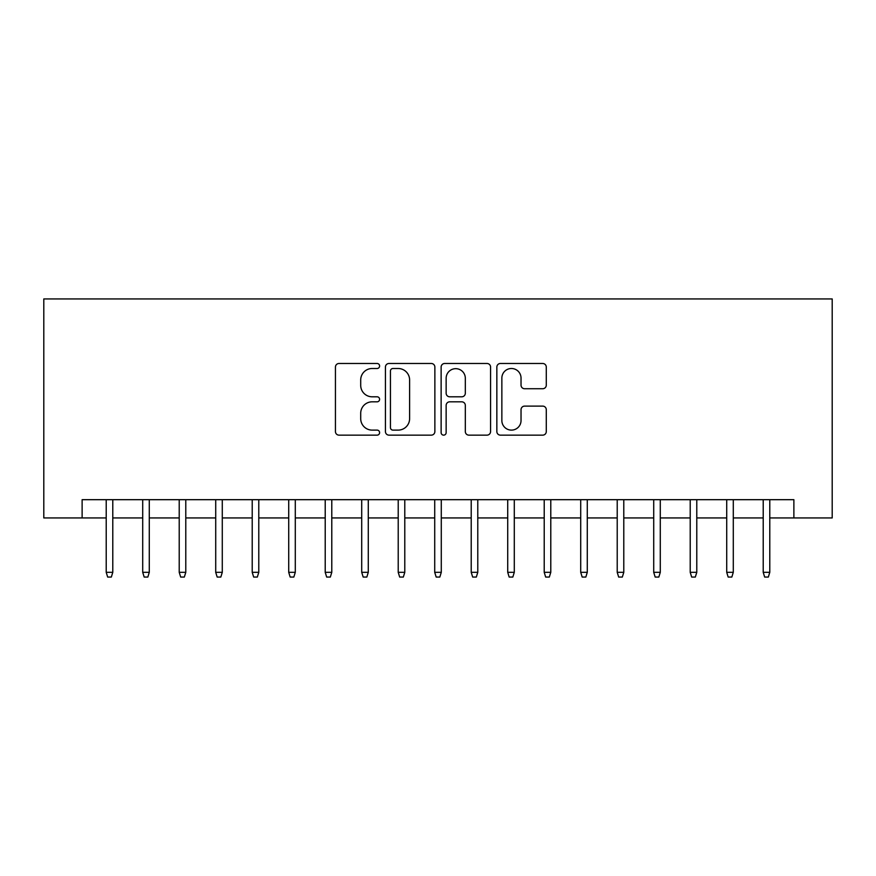 <?xml version="1.0" encoding="UTF-8"?>
<svg xmlns="http://www.w3.org/2000/svg" width="876" height="876" viewBox="0 0 876 876"><rect width="100%" height="100%" fill="white"/><g stroke="black" fill="none" stroke-linecap="round" stroke-linejoin="round"><path stroke-width="1.31" d="M379.604 365.993A2.508 2.508 0 0 0 377.096 363.485L339.023 363.485A3.581 3.581 0 0 0 335.442 367.066L335.442 431.55A3.581 3.581 0 0 0 339.023 435.142L377.096 435.142A2.508 2.508 0 0 0 379.604 432.635A2.508 2.508 0 0 0 377.096 430.116L372.169 430.116A11.465 11.465 0 0 1 360.704 418.651L360.704 413.286A11.465 11.465 0 0 1 372.169 401.821L377.096 401.821A2.508 2.508 0 0 0 379.604 399.314A2.508 2.508 0 0 0 377.096 396.806L372.169 396.806A11.465 11.465 0 0 1 360.704 385.341L360.704 379.965A11.465 11.465 0 0 1 372.169 368.5L377.096 368.5A2.508 2.508 0 0 0 379.604 365.993M542.704 388.736A3.581 3.581 0 0 0 546.285 385.155L546.285 367.066A3.581 3.581 0 0 0 542.704 363.485L500.426 363.485A3.581 3.581 0 0 0 496.845 367.066L496.845 431.55A3.581 3.581 0 0 0 500.426 435.142L542.704 435.142A3.581 3.581 0 0 0 546.285 431.55L546.285 409.705A3.581 3.581 0 0 0 542.704 406.114L524.615 406.114A3.581 3.581 0 0 0 521.034 409.705L521.034 420.535A9.581 9.581 0 0 1 511.442 430.116A9.581 9.581 0 0 1 501.86 420.535L501.86 378.082A9.581 9.581 0 0 1 511.442 368.5A9.581 9.581 0 0 1 521.034 378.082L521.034 385.155A3.581 3.581 0 0 0 524.615 388.736L542.704 388.736M82.125 517.935L82.125 499.681L793.875 499.681L793.875 517.935L832.2 517.935L832.2 298.935L43.8 298.935L43.8 517.935L106.215 517.935M434.868 367.066A3.581 3.581 0 0 0 431.288 363.485L389.01 363.485A3.581 3.581 0 0 0 385.429 367.066L385.429 431.55A3.581 3.581 0 0 0 389.01 435.142L431.288 435.142A3.581 3.581 0 0 0 434.868 431.55L434.868 367.066M444.712 363.485L486.99 363.485A3.581 3.581 0 0 1 490.571 367.066L490.571 431.55A3.581 3.581 0 0 1 486.99 435.142L468.901 435.142A3.581 3.581 0 0 1 465.32 431.55L465.32 405.402A3.581 3.581 0 0 0 461.74 401.821L449.738 401.821A3.581 3.581 0 0 0 446.147 405.402L446.147 432.635A2.508 2.508 0 0 1 443.639 435.142A2.508 2.508 0 0 1 441.132 432.635L441.132 367.066A3.581 3.581 0 0 1 444.712 363.485M112.785 517.935L142.711 517.935M149.281 517.935L179.219 517.935M185.789 517.935L215.715 517.935M222.285 517.935L252.211 517.935M258.781 517.935L288.719 517.935M295.289 517.935L325.215 517.935M331.785 517.935L361.711 517.935M368.281 517.935L398.219 517.935M404.789 517.935L434.715 517.935M441.285 517.935L471.211 517.935M477.781 517.935L507.719 517.935M514.289 517.935L544.215 517.935M550.785 517.935L580.711 517.935M587.281 517.935L617.219 517.935M623.789 517.935L653.715 517.935M660.285 517.935L690.211 517.935M696.781 517.935L726.719 517.935M733.289 517.935L763.215 517.935M769.785 517.935L793.875 517.935M392.952 368.5A2.508 2.508 0 0 0 390.444 371.008L390.444 427.608A2.508 2.508 0 0 0 392.952 430.116L398.142 430.116A11.465 11.465 0 0 0 409.607 418.651L409.607 379.965A11.465 11.465 0 0 0 398.142 368.5L392.952 368.5M465.32 378.257A9.581 9.581 0 0 0 455.739 368.676A9.581 9.581 0 0 0 446.147 378.257L446.147 393.215A3.581 3.581 0 0 0 449.738 396.806L461.74 396.806A3.581 3.581 0 0 0 465.32 393.215L465.32 378.257M106.215 572.324L107.671 577.065L111.329 577.065L112.785 572.324L106.215 572.324L106.215 499.681M112.785 572.324L112.785 499.681M142.711 572.324L144.179 577.065L147.825 577.065L149.281 572.324L142.711 572.324L142.711 499.681M149.281 572.324L149.281 499.681M179.219 572.324L180.675 577.065L184.321 577.065L185.789 572.324L179.219 572.324L179.219 499.681M185.789 572.324L185.789 499.681M215.715 572.324L217.171 577.065L220.829 577.065L222.285 572.324L215.715 572.324L215.715 499.681M222.285 572.324L222.285 499.681M252.211 572.324L253.679 577.065L257.325 577.065L258.781 572.324L252.211 572.324L252.211 499.681M258.781 572.324L258.781 499.681M288.719 572.324L290.175 577.065L293.821 577.065L295.289 572.324L288.719 572.324L288.719 499.681M295.289 572.324L295.289 499.681M325.215 572.324L326.671 577.065L330.329 577.065L331.785 572.324L325.215 572.324L325.215 499.681M331.785 572.324L331.785 499.681M361.711 572.324L363.179 577.065L366.825 577.065L368.281 572.324L361.711 572.324L361.711 499.681M368.281 572.324L368.281 499.681M398.219 572.324L399.675 577.065L403.321 577.065L404.789 572.324L398.219 572.324L398.219 499.681M404.789 572.324L404.789 499.681M434.715 572.324L436.171 577.065L439.829 577.065L441.285 572.324L434.715 572.324L434.715 499.681M441.285 572.324L441.285 499.681M471.211 572.324L472.679 577.065L476.325 577.065L477.781 572.324L471.211 572.324L471.211 499.681M477.781 572.324L477.781 499.681M507.719 572.324L509.175 577.065L512.821 577.065L514.289 572.324L507.719 572.324L507.719 499.681M514.289 572.324L514.289 499.681M544.215 572.324L545.671 577.065L549.329 577.065L550.785 572.324L544.215 572.324L544.215 499.681M550.785 572.324L550.785 499.681M580.711 572.324L582.179 577.065L585.825 577.065L587.281 572.324L580.711 572.324L580.711 499.681M587.281 572.324L587.281 499.681M617.219 572.324L618.675 577.065L622.321 577.065L623.789 572.324L617.219 572.324L617.219 499.681M623.789 572.324L623.789 499.681M653.715 572.324L655.171 577.065L658.829 577.065L660.285 572.324L653.715 572.324L653.715 499.681M660.285 572.324L660.285 499.681M690.211 572.324L691.679 577.065L695.325 577.065L696.781 572.324L690.211 572.324L690.211 499.681M696.781 572.324L696.781 499.681M726.719 572.324L728.175 577.065L731.821 577.065L733.289 572.324L726.719 572.324L726.719 499.681M733.289 572.324L733.289 499.681M763.215 572.324L764.671 577.065L768.329 577.065L769.785 572.324L763.215 572.324L763.215 499.681M769.785 572.324L769.785 499.681"/></g></svg>
